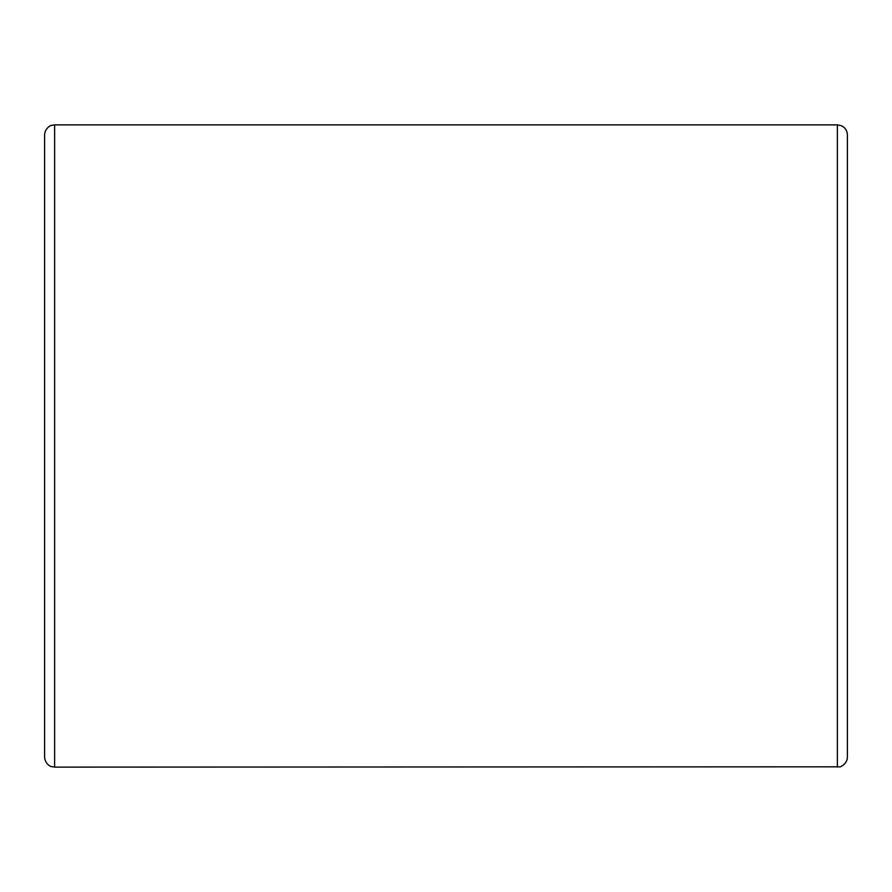 <?xml version="1.0" encoding="UTF-8"?>
<svg xmlns="http://www.w3.org/2000/svg" width="892" height="892" viewBox="0 0 892 892"><rect width="100%" height="100%" fill="white"/><g stroke="black" fill="none" stroke-linecap="round" stroke-linejoin="round"><path stroke-width="1.34" d="M44.6 134.915L44.6 757.085C44.89 764.399 51.981 767.198 51.234 766.529L54.635 767.12L54.635 124.88L51.234 125.471C51.981 124.802 44.89 127.601 44.6 134.915M847.4 446L847.4 696.875M837.365 767.12L837.365 124.88L841.346 125.705C845.192 127.578 847.21 130.645 847.4 134.915L847.4 757.085C847.355 764.712 838.781 767.678 839.785 766.819L54.635 767.12M837.365 124.88L54.635 124.88"/></g></svg>
